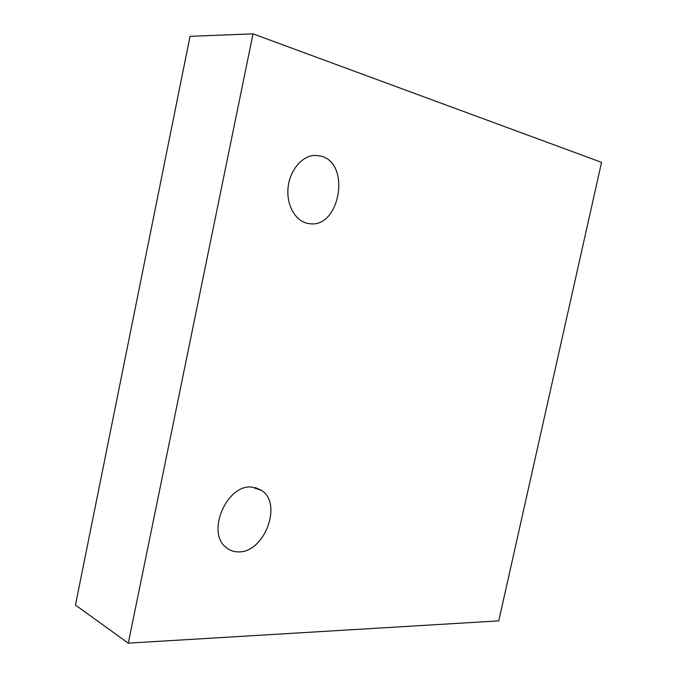 <?xml version="1.0" encoding="UTF-8"?>
<svg xmlns="http://www.w3.org/2000/svg" width="677" height="677" viewBox="0 0 677 677"><rect width="100%" height="100%" fill="white"/><g stroke="black" fill="none" stroke-linecap="round" stroke-linejoin="round"><path stroke-width="1.02" d="M238.177 551.882C264.191 553.244 282.961 503.874 261.694 490.461L251.768 487.051C227.184 484.131 206.248 531.58 225.559 547.024C229.122 550.232 233.328 551.848 238.177 551.882M307.045 223.241L309.499 223.672C339.854 228.572 351.236 163.563 321.11 156.133L315.101 155.355C302.348 155.592 290.052 169.851 288.14 187.013C286.092 204.166 294.774 220.389 307.045 223.241M128.291 643.15L498.763 620.868L601.557 162.345L253.02 33.85L190.034 36.33L75.443 605.06L128.291 643.15L253.02 33.85M261.694 490.461L255.212 487.525M309.499 223.672L307.697 223.385"/></g></svg>
